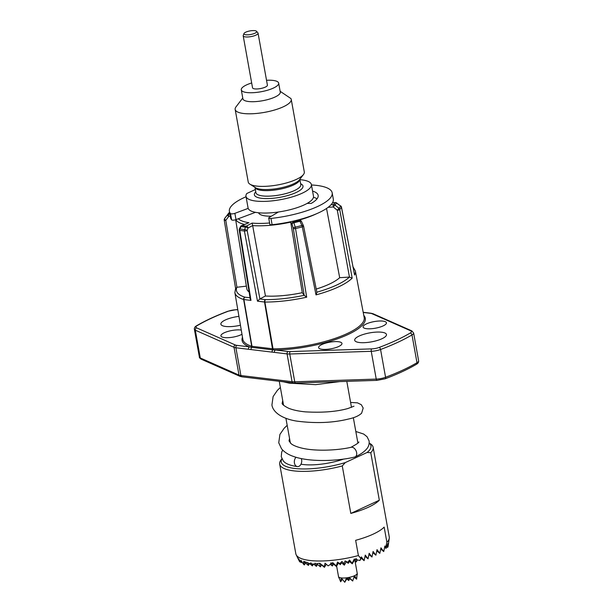 <?xml version="1.0" encoding="UTF-8"?>
<svg xmlns="http://www.w3.org/2000/svg" width="613" height="613" viewBox="0 0 613 613"><rect width="100%" height="100%" fill="white"/><g stroke="black" fill="none" stroke-linecap="round" stroke-linejoin="round"><path stroke-width="0.92" d="M296.041 457.26A5.218 3.678 96.8 0 0 294.432 463.068A5.218 3.678 96.8 0 0 297.412 466.585A5.218 3.678 96.8 0 0 301.627 459.735A5.218 3.678 96.8 0 0 301.297 458.555M289.543 438.418L289.022 440.916L291.206 443.781C293.152 445.314 296.301 446.655 300.654 447.804C314.806 451.651 338.307 450.34 351.188 447.268A5.218 3.394 65.1 0 1 356.62 452.601A5.218 3.394 65.1 0 1 355.134 456.892A5.218 3.394 65.1 0 1 354.728 457.037C338.644 461.06 309.78 462.409 293.52 456.455C288.309 454.693 284.302 452.126 281.49 448.739L278.746 442.77L279.926 434.41L284.194 428.211L287.183 425.33M256.51 31.278L257.881 32.826A7.548 2.138 169.8 0 1 258.058 33.163A7.548 2.138 169.8 0 1 253.682 35.975A7.548 2.138 169.8 0 1 245.43 36.91A7.548 2.138 169.8 0 1 243.2 35.838A7.548 2.138 169.8 0 1 243.246 35.462L243.989 33.531A6.452 1.824 -10.2 0 0 245.859 34.772A6.452 1.824 -10.2 0 0 253.407 33.815A6.452 1.824 -10.2 0 0 256.51 31.278A6.452 1.824 -10.2 0 0 254.747 30.65A6.452 1.824 -10.2 0 0 248.196 31.309A6.452 1.824 -10.2 0 0 243.989 33.531M243.2 35.838L252.548 87.82A7.548 2.138 -10.2 0 0 254.778 88.893A7.548 2.138 -10.2 0 0 263.038 87.95A7.548 2.138 -10.2 0 0 267.406 85.146L258.058 33.163M251.675 82.962A18.988 5.379 -10.2 0 0 241.292 89.843L242.901 98.808A18.988 5.379 -10.2 0 0 248.51 101.505A18.988 5.379 -10.2 0 0 257.958 101.398A18.988 5.379 -10.2 0 0 280.279 92.08L278.67 83.115A18.988 5.379 -10.2 0 0 266.532 80.288M241.292 89.843A18.988 5.379 -10.2 0 0 256.349 92.433A18.988 5.379 -10.2 0 0 278.67 83.115M235.17 109.451L248.234 182.038A28.482 8.069 -10.2 0 0 249.905 184.161A28.482 8.069 -10.2 0 0 256.64 186.084A28.482 8.069 -10.2 0 0 283.857 183.624A28.482 8.069 -10.2 0 0 303.473 174.521A28.482 8.069 -10.2 0 0 304.301 171.954L291.236 99.36A28.482 8.069 169.8 0 1 274.747 109.957A28.482 8.069 169.8 0 1 243.583 113.497A28.482 8.069 169.8 0 1 235.17 109.451A28.482 8.069 169.8 0 1 235.997 106.877L242.763 98.003M280.133 91.283L290.945 98.578A28.482 8.069 169.8 0 1 291.236 99.36M299.895 179.663A33.232 9.41 169.8 0 1 301.581 179.831A33.232 9.41 169.8 0 1 311.389 184.551A33.232 9.41 169.8 0 1 292.148 196.919A33.232 9.41 169.8 0 1 255.79 201.049A33.232 9.41 169.8 0 1 245.982 196.321A33.232 9.41 169.8 0 1 246.824 193.493L255.368 189.532M293.091 221.163L293.596 221.868A54.994 15.578 -10.2 0 0 299.412 220.427L298.454 219.845A52.22 14.789 -10.2 0 1 293.091 221.163A52.22 14.789 -10.2 0 1 272.111 224.71L270.984 218.435A2.85 0.805 169.8 0 1 268.716 218.052A2.85 0.805 169.8 0 1 269.199 217.469L278.44 211.998A33.232 9.41 169.8 0 1 257.889 212.696A33.232 9.41 169.8 0 1 248.181 208.366L234.871 213.347A2.85 0.805 -10.2 0 1 230.496 213.577A52.22 14.789 -10.2 0 1 229.385 211.332A52.22 14.789 -10.2 0 1 243.982 197.67A52.22 14.789 -10.2 0 1 246.058 196.742M278.44 211.998A33.232 9.41 -10.2 0 0 307.159 203.393A33.232 9.41 169.8 0 0 313.488 196.206L311.389 184.551M271.36 216.19A23.738 6.72 169.8 0 1 265.559 215.937A23.738 6.72 169.8 0 1 258.602 212.772M343.632 459.083A33.232 9.41 169.8 0 1 303.197 464.524A33.232 9.41 169.8 0 1 300.983 464.194M369.202 443.046L370.352 443.766A47.469 13.448 169.8 0 1 373.133 447.298A47.469 13.448 169.8 0 1 370.773 452.716L379.324 500.216A47.469 13.448 169.8 0 1 350.812 513.426L342.269 465.926A47.469 13.448 169.8 0 1 293.711 470.861A47.469 13.448 169.8 0 1 279.689 464.118A47.469 13.448 169.8 0 1 281.076 459.834L281.896 458.754M373.133 447.298L389.263 536.919A47.469 13.448 169.8 0 1 389.301 537.992A47.469 13.448 169.8 0 1 386.903 542.336L384.159 527.103A47.469 13.448 169.8 0 1 355.647 540.314L358.39 555.547A47.469 13.448 169.8 0 1 309.833 560.481A47.469 13.448 169.8 0 1 296.156 554.757A47.469 13.448 169.8 0 1 295.818 553.731L279.689 464.118M386.903 542.336L385.738 547.156L384.872 545.999L383.746 551.562L380.949 547.815L379.822 553.378L377.026 549.631L375.899 555.202L373.095 551.455L371.976 557.018L369.172 553.271L368.053 558.834L365.248 555.087L364.122 560.657L361.325 556.91L359.908 560.527L357.034 559.845L356.069 558.566L355.532 559.408L354.268 559.01L352.138 563.278L349.502 560.067L347.832 562.29L345.096 560.918L343.993 563.684L341.931 561.447L339.893 563.623L337.518 562.083L336.261 565.952L332.729 562.634L331.717 563.424L330.92 562.803L330.507 564.312L328.147 565.876L325.051 563.178L324.292 566.726L319.779 563.278L319.702 563.707L318.967 563.27L315.772 563.937L315.036 563.132L314.929 564.029L311.848 564.029L310.776 562.765L310.707 563.891L303.719 561.355L303.519 564.228L300.968 560.29L301.397 562.657L298.316 558.504L299.527 561.539L296.156 554.757M297.374 557.271L298.041 558.604M366.582 328.691A11.869 3.364 -10.2 0 0 379.539 327.227A11.869 3.364 -10.2 0 0 386.443 322.821A11.869 3.364 -10.2 0 0 382.933 321.112A11.869 3.364 -10.2 0 0 369.923 322.599A11.869 3.364 -10.2 0 0 363.08 327.02A11.869 3.364 -10.2 0 0 366.582 328.691M338.453 341.725A11.869 3.364 -10.2 0 0 325.442 343.203A11.869 3.364 -10.2 0 0 318.599 347.632A11.869 3.364 -10.2 0 0 322.101 349.303A11.869 3.364 -10.2 0 0 335.058 347.839A11.869 3.364 -10.2 0 0 341.962 343.426A11.869 3.364 -10.2 0 0 338.453 341.725M241.269 330.07A11.869 3.364 -10.2 0 0 240.779 330.001A11.869 3.364 -10.2 0 0 227.76 331.48A11.869 3.364 -10.2 0 0 220.925 335.909A11.869 3.364 -10.2 0 0 224.427 337.579A11.869 3.364 -10.2 0 0 241.982 334.277M240.442 325.227A16.137 4.575 169.8 0 1 225.653 326.468A16.137 4.575 169.8 0 1 220.887 324.177A16.137 4.575 169.8 0 1 238.932 316.362M359.463 342.529A16.137 4.575 169.8 0 1 354.697 340.238A16.137 4.575 169.8 0 1 364.038 334.231A16.137 4.575 169.8 0 1 381.7 332.223A16.137 4.575 169.8 0 1 386.466 334.514A16.137 4.575 169.8 0 1 377.125 340.522A16.137 4.575 169.8 0 1 359.463 342.529M341.242 577.921L340.667 581.775L338.637 576.879A9.494 2.69 169.8 0 0 341.242 577.921L344.767 582.273L346.514 577.821A9.494 2.69 169.8 0 1 341.395 577.936M346.514 577.821L348.207 578.917L349.157 577.392A9.494 2.69 169.8 0 1 346.774 577.791M349.157 577.392L352.705 580.932L354.475 575.737A9.494 2.69 169.8 0 1 349.418 577.331M354.475 575.737L354.628 575.668A9.494 2.69 169.8 0 0 357.118 573.768L356.651 579.193L354.628 575.668M355.011 561.018L357.203 573.216A9.494 2.69 169.8 0 1 357.21 573.285A9.494 2.69 169.8 0 1 357.157 573.684L357.118 573.768M270.984 218.435A52.22 14.789 -10.2 0 0 317.58 206.504A52.22 14.789 -10.2 0 0 332.177 192.842A52.22 14.789 -10.2 0 0 311.465 184.973M298.454 219.845A52.22 14.789 -10.2 0 0 318.706 212.78A52.22 14.789 -10.2 0 0 330.997 204.757A52.22 14.789 -10.2 0 0 332.384 202.957A52.22 14.789 -10.2 0 0 333.303 199.118L332.177 192.842M312.561 191.08A37.975 10.758 -10.2 0 1 318.155 195.363A37.975 10.758 -10.2 0 1 311.205 203.424L307.159 203.393M229.385 211.332L230.519 217.607A52.22 14.789 -10.2 0 0 231.622 219.852A2.85 0.805 -10.2 0 0 236.005 219.623L255.483 212.328M272.111 224.71A2.85 0.805 169.8 0 1 269.843 224.32L268.716 218.052M245.982 196.321L248.073 207.976A33.232 9.41 -10.2 0 0 248.181 208.366M317.044 198.804A37.975 10.758 -10.2 0 0 313.465 197.286M338.637 576.879L338.591 576.81A9.494 2.69 169.8 0 1 338.529 576.649A9.494 2.69 169.8 0 1 338.514 576.58L336.629 566.075M338.591 576.81L338.866 577.798L338.591 576.81M357.103 574.496L357.157 573.684M357.333 574.688L357.21 573.285M344.767 582.273L347.242 578.174M342.307 579.262L340.728 581.691M348.314 578.764L348.713 580.534L346.789 578.94M348.713 580.534L349.839 578.618M354.107 577.086L356.651 579.193M352.728 581.017L348.897 577.837M341.38 206.964A1.9 0.567 169 0 1 341.487 207.11L354.575 274.999L341.456 207.255A60.572 17.156 169.8 0 1 339.717 209.531L352.176 278.133A61.208 17.333 169.8 0 1 316.017 294.884L302.309 226.864A60.572 17.156 169.8 0 1 295.543 228.534L306.676 297.19A61.208 17.333 169.8 0 1 264.9 302.04A1.9 0.988 -89.8 0 1 265.513 299.642A59.308 16.796 -10.2 0 0 304.186 295.328L302.27 292.677A48.795 13.823 169.8 0 1 265.444 296.01L259.782 298.952L257.483 301.175L244.403 230.986L239.79 230.434L250.97 300.393L250.211 298.899L239.231 230.143A1.9 0.552 170.9 0 0 239.79 230.434A1.9 1.364 92.4 0 1 239.898 228.994L244.618 229.561L245.468 227.109A56.335 15.953 169.8 0 1 241.039 226.572L239.898 228.994A1.9 0.391 -154.8 0 0 239.384 229.032A1.9 1.9 0 0 0 239.231 230.143M272.655 349.854L264.525 302.025A1.9 0.529 170.1 0 0 264.9 302.04L273.03 348.812L272.655 349.854L275.452 350A1.9 1.341 96.8 0 0 274.463 352.398L248.503 349.28A1.9 1.341 -83.2 0 1 249.491 346.881L251.43 347.31L251.69 346.253L243.629 299.489A61.208 17.333 169.8 0 1 234.879 292.631L242.848 339.326A61.637 17.455 -10.2 0 0 251.69 346.253A1.9 0.529 170.2 0 0 251.974 346.307L251.43 347.31M246.372 286.148L236.924 287.259L235.683 288.669M249.1 291.957A48.795 13.823 169.8 0 1 246.771 288.631L235.668 219.738M265.444 296.01L252.671 225.592L248.012 228.013A1.9 0.59 -160.8 0 0 245.468 227.109A1.9 1.264 95.1 0 1 246.242 226.151L252.112 223.094L252.671 225.592A47.508 13.455 169.8 0 0 290.715 222.144L302.27 292.677M290.715 222.144L292.072 224.029L293.305 228.45A1.9 0.513 -9.2 0 0 295.543 228.534L295.205 227.139A60.02 16.995 -10.2 0 0 301.91 225.484A1.9 0.506 75.1 0 1 302.309 226.864A1.9 0.529 168.6 0 0 303.565 226.09A1.9 0.529 168.6 0 0 303.45 225.952A1.9 0.843 155.1 0 0 303.427 225.661A1.9 0.843 155.1 0 0 301.91 225.484L299.941 221.247A56.335 15.953 169.8 0 1 293.972 222.718A1.9 0.897 164.4 0 0 292.072 224.029A1.9 1.808 144.2 0 1 293.596 221.868L295.205 227.139A1.9 0.897 164.4 0 0 293.305 228.45L304.186 295.328L306.676 297.19M316.844 292.202A59.308 16.796 -10.2 0 0 349.456 277.076L339.686 277.689A48.795 13.823 169.8 0 1 316.216 289.075M339.686 277.689L326.537 208.466M230.273 216.251L228.749 216.427L225.783 220.351A1.9 0.628 -142.8 0 1 224.565 218.665L227.538 214.749A1.9 1.77 31.3 0 1 228.741 214.083L229.86 213.952M330.997 204.757L333.579 204.596A1.9 1.709 42.6 0 1 334.936 205.033L338.966 208.313L337.311 210.259L333.28 206.979L328.177 207.294M336.514 202.895L340.698 206.06L336.476 203.026A56.335 15.953 169.8 0 1 334.936 205.033L333.28 206.979A1.9 0.69 86.4 0 1 333.579 204.596A54.994 15.578 -10.2 0 0 335.081 202.642A1.9 1.77 31.3 0 1 336.476 203.026L336.514 202.895A1.9 1.9 0 0 0 335.181 202.551A1.9 0.391 83.3 0 0 335.081 202.642L332.384 202.957M259.904 298.891L247.154 230.473A1.9 0.506 169.4 0 1 244.403 230.986A1.9 1.303 101 0 1 244.618 229.561A1.9 0.59 -160.8 0 1 247.154 230.473L248.012 228.013A1.9 1.349 62.5 0 0 246.242 226.151A54.994 15.578 -10.2 0 1 241.92 225.63A1.9 1.111 -112.6 0 0 241.514 225.668L248.947 222.711L241.92 225.63A1.9 1.402 98.7 0 0 241.039 226.572A1.9 0.391 -154.8 0 0 240.526 226.611L239.384 229.032M229.653 212.803A54.994 15.578 -10.2 0 0 228.741 214.083A1.9 0.391 -96.7 0 0 228.749 216.427A1.9 0.628 -142.8 0 1 227.538 214.749A56.335 15.953 169.8 0 1 228.197 213.784A56.335 15.953 169.8 0 1 229.07 212.742A1.9 1.709 42.6 0 1 229.561 212.32M229.561 212.305A1.9 1.9 0 0 0 229.162 212.634L225.3 217.577A60.02 16.995 -10.2 0 0 224.565 218.665A1.9 1.77 30.9 0 0 224.251 219.975A1.9 0.513 -9.4 0 0 224.22 220.105A1.9 0.513 -9.4 0 0 225.783 220.351L236.924 287.259A59.308 16.796 -10.2 0 0 244.909 297.167A1.9 1.601 107.4 0 0 243.629 299.489A1.9 0.529 170.2 0 0 243.92 299.55L251.974 346.307L272.655 348.789A1.9 0.529 170.1 0 0 273.03 348.812A61.637 17.455 -10.2 0 0 335.227 338.33A61.637 17.455 -10.2 0 0 364.176 317.496L355.364 270.954A61.208 17.333 169.8 0 1 354.575 274.999M299.167 219.653L300.722 220.596A1.9 1.732 -58.7 0 0 299.412 220.427A1.9 0.498 75.2 0 1 299.941 221.247A1.9 0.843 155.1 0 1 301.458 221.423A1.9 1.9 0 0 0 300.722 220.596A1.9 1.732 -58.7 0 1 301.335 221.27M301.481 221.707A1.9 0.843 155.1 0 0 301.458 221.423L303.427 225.661A1.9 1.9 0 0 1 303.565 226.09L316.898 292.455L316.017 294.884M251.445 347.341L250.947 349.425M251.522 347.326L272.54 349.854L271.965 351.946M340.736 205.93A1.9 1.9 0 0 1 341.487 207.11A1.9 0.567 169 0 1 341.456 207.255A1.9 1.77 30.9 0 0 340.698 206.06A60.02 16.995 -10.2 0 1 338.966 208.313A1.9 1.701 42.9 0 1 339.717 209.531A1.9 0.498 -10.3 0 1 337.311 210.259L349.456 277.076L352.176 278.133M360.98 558.627L358.39 555.547M389.301 537.992L388.06 546.635L387.914 543.417L386.06 548.405L385.738 547.156M315.848 563.929L316.4 566.374L313.649 564.09M311.971 564.037L312.385 565.891L309.772 563.722M331.779 563.378L332.369 565.998L333.495 564.09M340.039 563.47L340.307 564.665L338.391 563.071M336.261 565.952L336.384 566.481L338.568 562.772M299.972 560.903L300.255 562.144L300.554 561.646M347.969 562.106L348.245 563.332L349.372 561.416M355.586 559.332L356.184 561.991L354.268 560.397M352.138 563.278L352.26 563.807L354.958 559.232M360.107 560.175L361.233 558.259M364.881 556.918L365.164 556.443M371.976 557.018L368.926 554.489M387.155 545.57L387.585 547.447L386.765 546.765M384.504 547.83L384.78 547.348M376.65 551.462L376.934 550.987M316.4 566.374L317.526 564.458M324.292 566.726L324.43 567.339L326.254 564.236M319.702 563.707L320.415 566.856L321.541 564.941M340.307 564.665L341.433 562.749M332.369 565.998L330.415 564.381M372.727 553.286L373.01 552.803M380.581 549.646L380.857 549.164M356.184 561.991L357.394 559.945M348.245 563.332L346.33 561.738M343.993 563.684L344.322 565.148L346.414 561.592M379.822 553.378L376.773 550.857M312.385 565.891L313.45 564.09M303.81 562.496L304.362 564.933L305.489 563.018M307.872 563.201L308.377 565.408L309.412 563.638M372.85 552.673L375.899 555.202M369.087 554.619L368.804 555.102M352.26 563.807L348.835 560.964M336.384 566.481L332.223 563.033M364.122 560.657L361.08 558.129M383.746 551.562L380.704 549.033M368.053 558.834L365.003 556.313M344.322 565.148L341.035 562.42M320.415 566.856L316.722 563.791M314.929 564.029L315.289 563.416M324.43 567.339L321.089 564.565M310.707 563.891L311.128 563.178M304.362 564.933L303.519 564.228M308.377 565.408L304.056 561.83M307.006 562.887L307.243 562.481M357.034 559.845L355.869 558.88M330.507 564.312L331.25 563.056M387.585 547.447L388.06 546.635M386.06 548.405L384.627 547.217M301.397 562.657L301.918 561.776M300.255 562.144L299.527 561.539M370.773 452.716L367.126 452.471A45.577 12.904 -10.2 0 0 369.195 443.122M281.926 458.83A45.577 12.904 -10.2 0 0 298.692 468.815A45.577 12.904 -10.2 0 0 345.272 462.593L367.126 452.471M345.272 462.593L342.269 465.926M350.812 513.426L379.324 500.216M254.977 187.363L255.935 192.681A22.788 6.452 -10.2 0 0 262.663 195.922A22.788 6.452 -10.2 0 0 287.597 193.087A22.788 6.452 -10.2 0 0 300.791 184.613L299.834 179.295A22.788 6.452 169.8 0 1 286.233 187.67A22.788 6.452 169.8 0 1 261.667 190.39A22.788 6.452 169.8 0 1 255 187.379M249.905 184.161L255.537 187.716A23.34 6.613 -10.2 0 0 261.061 189.302A23.34 6.613 -10.2 0 0 283.359 187.279A23.34 6.613 -10.2 0 0 299.435 179.816L303.473 174.521M300.638 183.754A24.689 6.988 169.8 0 1 292.845 193.869A24.689 6.988 169.8 0 1 261.682 198.321A24.689 6.988 169.8 0 1 255.782 191.823M236.005 219.623L234.871 213.347M231.622 219.852L230.496 213.577M252.112 223.094A45.607 12.919 -10.2 0 0 269.605 222.994M238.319 218.749A45.607 12.919 -10.2 0 0 248.947 222.711M363.77 315.373A62.587 17.723 169.8 0 1 341.556 337.288A62.587 17.723 169.8 0 1 275.452 350L288.056 351.51A7.594 2.153 -10.2 0 0 290.202 351.586L371.693 348.889A7.594 2.153 -10.2 0 0 379.148 347.441A131.021 37.102 -10.2 0 0 410.12 333.089A7.594 2.153 -10.2 0 0 410.702 330.813L371.984 313.687A7.594 2.153 -10.2 0 0 370.467 313.32L363.218 312.454M248.503 349.28L235.905 347.77L240.901 375.547L292.064 381.692L287.068 353.908L274.463 352.398M241.982 376.826L239.928 376.313A1.9 1.678 -66.1 0 1 239.009 375.095L234.013 347.31L195.294 330.185L200.29 357.969L239.009 375.095A9.494 2.69 -10.2 0 0 240.901 375.547A1.9 1.341 -83.2 0 0 241.982 376.826L293.144 382.972A1.9 1.341 -83.2 0 1 292.064 381.692A9.494 2.69 -10.2 0 0 294.746 381.784L376.236 379.087L371.24 351.303L289.75 354L294.746 381.784A1.9 0.835 -91.9 0 0 295.581 383.056L377.072 380.359A1.9 0.835 -91.9 0 1 376.236 379.087A9.494 2.69 -10.2 0 0 385.569 377.271A132.921 37.646 -10.2 0 0 416.986 362.72L411.99 334.936A132.921 37.646 169.8 0 1 380.566 349.494L385.569 377.271A1.9 0.988 69.4 0 1 385.14 378.788L377.072 380.359A1.9 0.835 -91.9 0 0 377.332 380.252M237.798 309.734L235.668 309.803A7.594 2.153 -10.2 0 0 228.205 311.251A131.021 37.102 -10.2 0 0 197.233 325.603A7.594 2.153 -10.2 0 0 196.658 327.878L235.377 345.004A7.594 2.153 -10.2 0 0 236.886 345.372L249.491 346.881A62.587 17.723 169.8 0 1 242.487 337.196M250.97 300.393L243.92 299.55A1.9 1.341 -83.2 0 1 244.909 297.167L250.027 297.78M244.495 224.435A47.508 13.455 169.8 0 1 235.867 219.669M259.782 298.952L265.513 299.642A1.9 1.341 96.8 0 0 264.525 302.025L257.483 301.175M316.538 213.745A47.508 13.455 169.8 0 1 299.619 219.929M385.14 378.788C397.377 374.198 407.798 369.363 416.411 364.298A1.9 1.448 59.5 0 0 416.986 362.72A9.494 2.69 -10.2 0 0 418.618 360.766L413.622 332.982A9.494 2.69 169.8 0 1 411.99 334.936A1.9 1.448 59.5 0 0 410.12 333.089M196.658 327.878A1.9 1.678 -66.1 0 0 195.294 330.185A9.494 2.69 169.8 0 1 194.382 329.296L199.378 357.08A9.494 2.69 -10.2 0 0 200.29 357.969A1.9 1.678 -66.1 0 0 201.21 359.187L239.928 376.313M236.886 345.372A1.9 1.341 -83.2 0 0 235.905 347.77A9.494 2.69 169.8 0 1 234.013 347.31A1.9 1.678 -66.1 0 1 235.377 345.004M379.148 347.441A1.9 0.988 69.4 0 1 380.566 349.494A9.494 2.69 169.8 0 1 371.24 351.303A1.9 0.835 88.1 0 1 371.693 348.889M290.202 351.586A1.9 0.835 88.1 0 0 289.75 354A9.494 2.69 169.8 0 1 287.068 353.908A1.9 1.341 96.8 0 1 288.056 351.51M194.382 329.296C194.191 327.855 194.926 326.675 196.589 325.764A1.9 1.448 59.5 0 1 197.233 325.603M196.589 325.764C205.202 320.691 215.623 315.864 227.86 311.266A1.9 0.988 69.4 0 1 228.205 311.251M227.86 311.266L235.928 309.703A1.9 0.835 88.1 0 0 235.668 309.803M410.702 330.813A1.9 1.678 -66.1 0 1 411.79 330.867L413.622 332.982M371.984 313.687A1.9 1.678 -66.1 0 1 373.072 313.749L411.79 330.867M370.467 313.32A1.9 1.341 -83.2 0 1 371.018 313.228L373.072 313.749M295.841 382.949A1.9 0.835 -91.9 0 1 295.581 383.056L293.144 382.972M297.412 466.585C287.742 465.275 284.509 462.524 283.29 460.922L281.26 456.723L281.681 452.149L282.685 450.095M355.824 431.491L363.678 434.05L367.064 436.732L369.095 440.923C369.463 444.172 368.543 446.984 366.321 449.352C363.793 452.141 360.061 454.654 355.134 456.892M346.805 381.363L351.487 407.384M353.333 417.66L357.9 443.046M282.723 400.557L282.21 403.055C281.704 404.059 283.811 405.775 288.539 408.212C292.876 409.982 298.485 411.2 305.358 411.859C322.453 412.825 336.637 411.706 347.923 408.511L353.985 406.212M280.371 387.462L277.382 390.343L273.114 396.55L271.934 404.902C272.463 410.312 278.923 418.066 296.209 421.031C315.32 423.591 332.736 422.924 348.46 419.039C354.506 417.76 358.904 415.798 361.639 413.17L363.18 408.036L361.302 404.703L357.463 402.841L350.59 402.435M338.713 577.316L338.529 576.649M283.321 381.792L289.397 383.163L315.618 384.657L339.939 381.585M358.858 441.927C359.042 442.594 356.337 444.425 350.743 447.421M241.514 225.668A1.9 1.9 0 0 0 240.526 226.611M225.3 217.577L224.465 218.81A1.9 1.9 0 0 0 224.22 220.105L235.591 288.409M235.66 287.964L234.879 292.631M332.438 202.872L335.181 202.551M235.928 309.703L237.783 309.642M355.364 270.954L353.057 266.9M363.187 312.293L371.018 313.228M416.411 364.298C418.074 363.379 418.809 362.199 418.618 360.766M201.21 359.187C199.777 358.184 199.171 357.479 199.378 357.08M279.26 381.301L283.566 405.208M285.919 418.304L290.378 443.076"/></g></svg>
